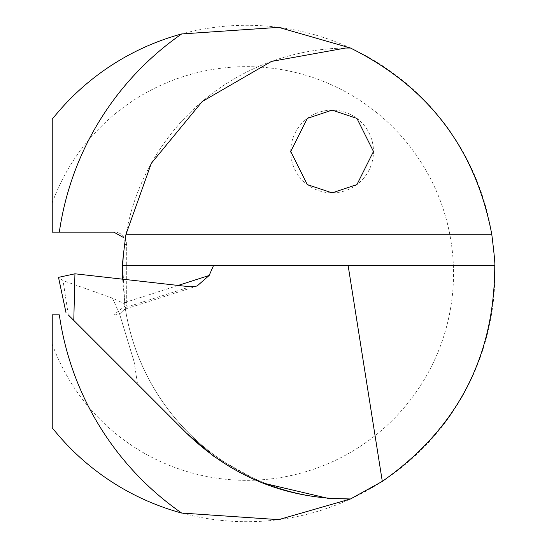 <?xml version="1.0" encoding="UTF-8"?>
<svg xmlns="http://www.w3.org/2000/svg" width="547" height="547" viewBox="0 0 547 547"><rect width="100%" height="100%" fill="white"/><g stroke="black" fill="none" stroke-linecap="round" stroke-linejoin="round"><path stroke-width="0.41" stroke-dasharray="2.73 2.05" d="M186.342 432.971L68.32 314.949L63.049 280.584L58.543 277.356M261.719 482.762L214.212 456.642M52.239 232.126L114.296 232.126L52.239 232.126L52.239 119.205A248.222 248.222 0 0 1 415.364 91.404A248.222 248.222 0 0 1 415.364 455.589A248.222 248.222 0 0 1 52.239 427.795L52.239 314.867L114.296 314.867L52.239 314.867M290.731 151.498A41.367 41.367 0 0 1 332.104 110.132A41.367 41.367 0 0 1 373.471 151.498A41.367 41.367 0 0 1 332.104 192.872A41.367 41.367 0 0 1 290.731 151.498M114.296 314.867A12.41 12.41 0 0 0 126.706 302.457L126.706 244.536A12.41 12.41 0 0 0 114.296 232.126A12.41 12.41 0 0 1 126.706 244.536L126.706 302.457A12.41 12.41 0 0 1 114.296 314.867L59.329 314.867M52.239 344.07A206.848 206.848 0 0 0 370.148 439.453A206.848 206.848 0 0 0 370.148 107.54A206.848 206.848 0 0 0 52.239 202.93M122.644 279.182L125.386 309.034L124.613 303.79A225.48 225.48 0 0 0 350.497 498.967A225.48 225.48 0 0 1 124.935 306.06L113.755 314.867M124.935 240.94L123.287 255.511M122.699 265.91L124.935 306.06A225.48 225.48 0 0 0 350.497 498.967A225.48 225.48 0 0 1 124.613 303.79L112.47 298.136L63.049 280.584M126.008 234.253A225.48 225.48 0 0 1 345.601 48.033A225.48 225.48 0 0 0 126.008 234.253M114.296 232.126L113.755 232.126M494.762 265.227L122.719 265.227M112.47 298.136L119.602 314.033L134.124 361.806L137.557 384.192M134.124 361.806L119.602 314.033M126.706 302.457L124.436 302.457M126.706 244.536L124.436 244.536M178.103 285.445L124.463 302.655M125.167 307.64L190.124 286.799M197.07 286.026L125.386 309.028"/><path stroke-width="0.82" d="M68.32 314.949L186.342 432.971C232.119 477.203 286.84 499.199 350.497 498.967L327.817 498.303L261.719 482.762M214.212 456.642L186.397 433.026M181.652 513.045A248.222 248.222 0 0 1 52.239 427.795L52.239 314.867L59.329 314.867A291.667 291.667 0 0 0 181.652 513.045L278.649 519.65L350.497 498.967L382.305 481.387C457.224 428.807 494.714 356.753 494.762 265.227C495.247 264.857 494.256 254.533 491.774 234.253C475.466 148.825 428.369 86.754 350.497 48.033L278.669 27.35L181.652 33.948A291.667 291.667 0 0 0 59.329 232.126L52.239 232.126L52.239 119.205A248.222 248.222 0 0 1 181.652 33.948M350.497 48.033A225.48 225.48 0 0 0 345.601 48.033A225.48 225.48 0 0 1 350.497 48.033L345.601 48.033L271.49 61.414L202.212 101.53L151.321 163.327L126.008 234.253C123.273 254.574 122.179 264.898 122.719 265.227L122.644 279.182M123.287 255.511L122.699 265.91M59.329 232.126L113.755 232.126L123.622 237.583M124.935 240.94A225.48 225.48 0 0 1 126.008 234.253A225.48 225.48 0 0 0 124.935 240.94M494.762 265.227L122.719 265.227M332.104 110.132L356.924 118.405L373.471 151.498L356.924 184.599L332.104 192.872L307.277 184.599L290.731 151.498L307.277 118.405L332.104 110.132M213.665 265.227L209.145 275.483L197.07 286.026L190.124 286.799L74.939 273.794L58.543 277.356M73.797 320.426L74.939 273.794M348.083 265.227L382.305 481.387M491.774 234.253L126.008 234.253M209.145 275.483L178.103 285.445M65.989 312.617L58.502 277.363"/></g></svg>
